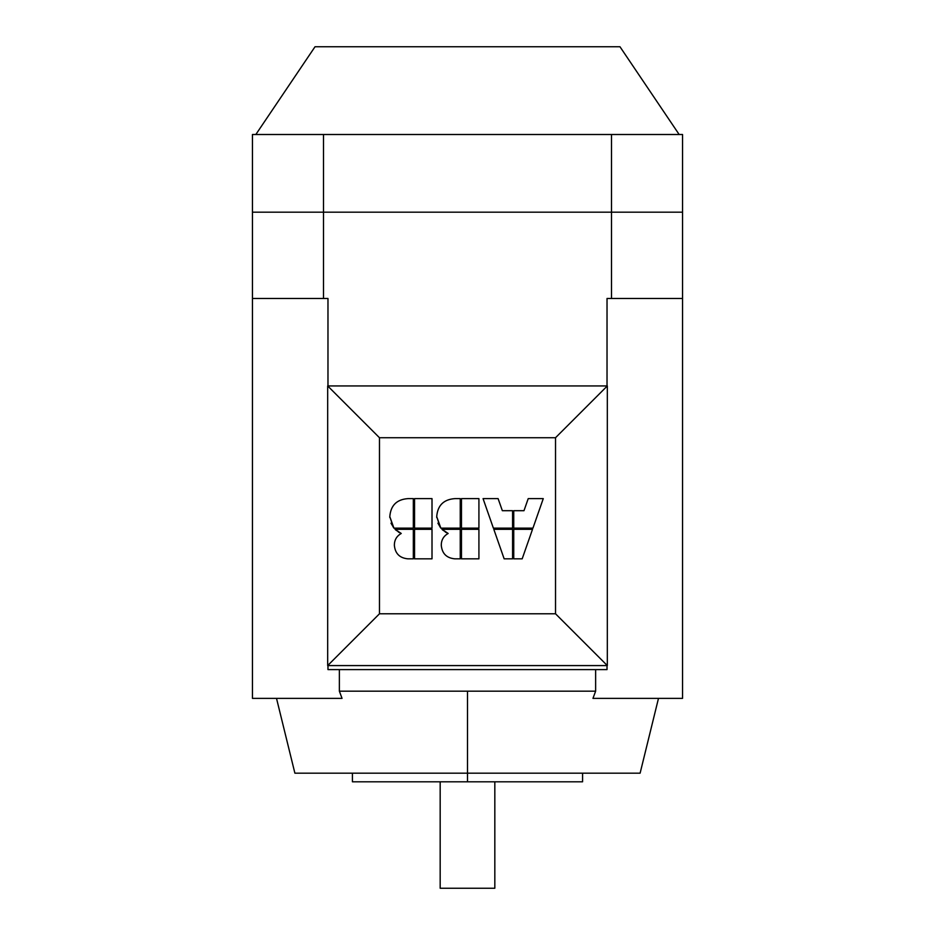 <?xml version="1.0" encoding="UTF-8"?>
<svg xmlns="http://www.w3.org/2000/svg" width="935" height="935" viewBox="0 0 935 935"><rect width="100%" height="100%" fill="white"/><g stroke="black" fill="none" stroke-linecap="round" stroke-linejoin="round"><path stroke-width="1.4" d="M393.413 527.469L389.801 516.646C390.678 505.449 396.72 499.442 407.929 498.624C396.72 499.43 390.678 505.438 389.801 516.646L389.825 517.499M441.285 544.614L441.273 545.269C442.045 553.543 446.568 558.066 454.842 558.838C446.568 558.066 442.045 553.543 441.273 545.269C441.273 540.033 443.564 536.094 448.157 533.453L442.617 529.981M447.246 533.067L448.157 533.453L447.584 533.792M440.327 527.469L436.715 516.646C437.592 505.449 443.634 499.442 454.842 498.624C443.634 499.43 437.592 505.438 436.715 516.646L436.738 517.499M394.371 544.614L394.36 545.269C395.131 553.543 399.654 558.066 407.929 558.838C399.666 558.066 395.143 553.543 394.36 545.269C394.36 540.033 396.65 536.094 401.244 533.453L395.704 529.981M400.332 533.067L401.244 533.453L400.671 533.792M315.025 46.75L619.975 46.75L315.025 46.75L255.839 134.5L679.161 134.5L255.839 134.5M679.161 134.5L619.975 46.75M252.45 134.5L323.498 134.5L252.45 134.5L252.45 298.475L327.975 298.475L327.975 385.945L327.975 298.475L323.498 298.475L323.498 212.175L252.45 212.175L252.45 134.5L682.55 134.5L682.55 212.175L323.498 212.175L323.498 298.475L252.45 298.475L252.45 698.375L342.046 698.375L252.45 698.375L252.45 212.175L682.55 212.175L682.55 698.375L592.954 698.375L682.55 698.375L682.55 298.475L611.502 298.475L611.502 212.175L611.502 298.475L607.025 298.475L607.025 385.945L607.025 298.475L682.55 298.475L682.55 134.5L611.502 134.5L682.55 134.5M494.825 888.25L440.175 888.25L494.825 888.25L494.825 781.8L494.825 888.25M440.175 781.8L440.175 888.25L440.175 781.8M352.425 773.175L352.425 781.8L582.575 781.8L352.425 781.8L467.5 781.8L467.5 773.175L467.5 781.8L582.575 781.8L582.575 773.175M342.046 698.375L339.37 691.175L339.37 669.6L339.37 691.175L595.63 691.175L592.954 698.375L595.63 691.175L595.63 669.6L595.63 691.175L339.37 691.175L342.046 698.375M413.328 498.624L407.929 498.624L413.328 498.624L413.328 528.146L413.328 498.624M389.801 516.646L393.939 528.146L413.328 528.146L393.939 528.146L391.005 523.203M441.951 529.315L460.242 529.315L460.242 558.838L454.842 558.838L460.242 558.838L460.242 529.315L441.951 529.315L448.157 533.453C443.564 536.082 441.273 540.021 441.273 545.269M460.242 498.624L454.842 498.624L460.242 498.624L460.242 528.146L460.242 498.624M436.715 516.646L440.852 528.146L460.242 528.146L440.852 528.146L437.919 523.203M504.152 558.838L512.579 558.838L512.579 529.315L493.809 529.315L504.152 558.838L493.809 529.315L512.579 529.315L512.579 558.838L504.152 558.838M513.747 558.838L522.174 558.838L532.518 529.315L513.747 529.315L513.747 558.838L513.747 529.315L532.518 529.315L522.174 558.838L513.747 558.838M523.986 510.697L513.747 510.697L513.747 528.146L532.938 528.146L543.27 498.624L528.217 498.624L523.986 510.697L528.217 498.624L543.27 498.624L532.938 528.146L513.747 528.146L513.747 510.697L523.986 510.697M502.34 510.697L498.11 498.624L483.056 498.624L493.388 528.146L512.579 528.146L512.579 510.697L502.34 510.697L512.579 510.697L512.579 528.146L493.388 528.146L483.056 498.624L498.11 498.624L502.34 510.697M395.037 529.315L413.328 529.315L413.328 558.838L407.929 558.838L413.328 558.838L413.328 529.315L395.037 529.315L401.244 533.453C396.65 536.082 394.36 540.021 394.36 545.269L394.36 545.269M327.682 385.945L327.682 665.58L379.47 613.792L379.47 437.72L327.682 385.945L379.47 437.72L555.53 437.72L555.53 613.792L607.318 665.58L607.318 385.945L555.53 437.72L607.318 385.945L327.682 385.945L607.318 385.945L607.318 665.58L555.53 613.792L555.53 437.72L379.47 437.72L379.47 613.792L555.53 613.792L379.47 613.792L327.682 665.58L607.318 665.58L327.682 665.58L327.682 385.945M448.157 533.453L445.282 532.027M401.244 533.453L398.368 532.027M607.025 665.58L607.025 669.6L327.975 669.6L327.975 665.58L327.975 669.6L607.025 669.6L607.025 665.58M276.515 698.375L294.887 773.175L467.5 773.175L467.5 691.175L467.5 773.175L640.113 773.175L658.485 698.375M255.839 212.175L679.161 212.175L255.839 212.175M252.45 212.175L323.498 212.175L323.498 134.5L611.502 134.5L323.498 134.5L323.498 212.175L611.502 212.175L611.502 134.5L611.502 212.175L682.55 212.175M432.005 529.315L432.005 558.838L432.005 529.315L414.556 529.315L432.005 529.315M414.556 558.838L414.556 529.315L414.556 558.838L432.005 558.838L414.556 558.838M432.005 498.624L432.005 528.146L432.005 498.624L414.556 498.624L432.005 498.624M414.556 528.146L414.556 498.624L414.556 528.146L432.005 528.146L414.556 528.146M478.919 529.315L478.919 558.838L478.919 529.315L461.469 529.315L478.919 529.315M461.469 558.838L461.469 529.315L461.469 558.838L478.919 558.838L461.469 558.838M478.919 498.624L478.919 528.146L478.919 498.624L461.469 498.624L478.919 498.624M461.469 528.146L461.469 498.624L461.469 528.146L478.919 528.146L461.469 528.146"/></g></svg>
